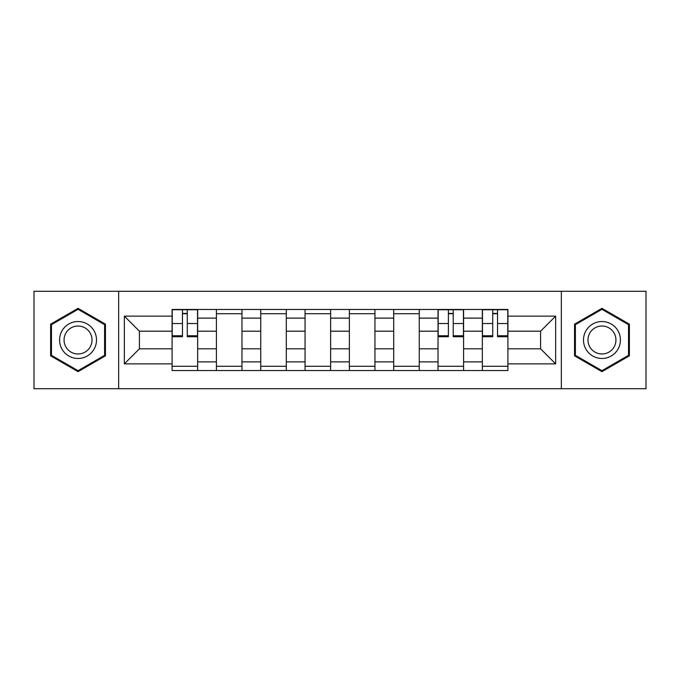 <?xml version="1.0" encoding="UTF-8"?>
<svg xmlns="http://www.w3.org/2000/svg" width="680" height="680" viewBox="0 0 680 680"><rect width="100%" height="100%" fill="white"/><g stroke="black" fill="none" stroke-linecap="round" stroke-linejoin="round"><path stroke-width="1.02" d="M561.332 388.73L646 388.73L646 291.269L34 291.269L34 388.73L561.332 388.73L561.332 291.269M216.41 370.541L216.41 318.121L197.65 318.121L197.65 370.541M197.65 318.121L197.65 309.459M216.41 318.121L216.41 309.459M241.978 309.459L241.978 370.541M260.729 370.541L260.729 309.459M286.297 309.459L286.297 370.541M305.056 370.541L305.056 309.459M330.625 309.459L330.625 370.541M349.375 370.541L349.375 309.459M374.944 309.459L374.944 370.541M393.703 370.541L393.703 309.459M419.271 309.459L419.271 370.541M438.022 370.541L438.022 309.459M463.59 309.459L463.59 370.541M482.35 370.541L482.35 309.459M482.35 348.806L463.59 348.806M438.022 348.806L419.271 348.806M393.703 348.806L374.944 348.806M349.375 348.806L330.625 348.806M305.056 348.806L286.297 348.806M260.729 348.806L241.978 348.806M216.41 348.806L197.65 348.806M482.35 331.194L463.59 331.194M438.022 331.194L419.271 331.194M393.703 331.194L374.944 331.194M349.375 331.194L330.625 331.194M305.056 331.194L286.297 331.194M260.729 331.194L241.978 331.194M216.41 331.194L197.65 331.194M139.408 348.806L172.082 348.806L172.082 331.194L139.408 331.194L139.408 348.806L124.355 363.868L124.355 316.132L172.082 316.132L172.082 331.194M507.917 331.194L507.917 348.806L540.591 348.806L540.591 331.194L507.917 331.194L507.917 309.459L172.082 309.459L172.082 316.132M507.917 316.132L555.645 316.132L555.645 363.868L507.917 363.868L507.917 348.806M172.082 348.806L172.082 370.541L507.917 370.541L507.917 363.868M172.082 363.868L124.355 363.868M118.669 388.73L118.669 291.269M105.459 324.173L78.038 308.337L50.617 324.173L50.617 355.827L78.038 371.662L105.459 355.827L105.459 324.173M629.383 324.173L601.962 308.337L574.54 324.173L574.54 355.827L601.962 371.662L629.383 355.827L629.383 324.173M197.65 366.282L172.082 366.282M182.452 313.718L187.281 313.718M241.978 366.282L216.41 366.282M216.41 313.718L241.978 313.718M286.297 366.282L260.729 366.282M260.729 313.718L286.297 313.718M330.625 366.282L305.056 366.282M305.056 313.718L330.625 313.718M374.944 366.282L349.375 366.282M349.375 313.718L374.944 313.718M419.271 366.282L393.703 366.282M393.703 313.718L419.271 313.718M463.59 366.282L438.022 366.282M448.392 313.718L453.22 313.718M507.917 366.282L482.35 366.282M492.719 313.718L497.548 313.718M124.355 316.132L139.408 331.194M540.591 348.806L555.645 363.868M540.591 331.194L555.645 316.132M187.281 336.736L187.281 309.74L197.514 309.74L197.514 336.736L187.281 336.736M182.452 313.438L187.281 313.438M182.452 309.74L172.227 309.74L172.227 336.736L182.452 336.736L182.452 309.74L187.281 309.74M62.041 349.231A18.471 18.471 0 0 0 87.269 355.997A18.471 18.471 0 0 0 94.035 330.769A18.471 18.471 0 0 0 68.808 324.003A18.471 18.471 0 0 0 62.041 349.231M65.926 346.987A13.982 13.982 0 0 0 85.034 352.113A13.982 13.982 0 0 0 90.151 333.013A13.982 13.982 0 0 0 71.052 327.887A13.982 13.982 0 0 0 65.926 346.987M78.038 309.324L104.601 324.666L104.601 355.334L78.038 370.676L51.476 355.334L51.476 324.666L78.038 309.324M585.965 349.231A18.471 18.471 0 0 0 611.192 355.997A18.471 18.471 0 0 0 617.958 330.769A18.471 18.471 0 0 0 592.731 324.003A18.471 18.471 0 0 0 585.965 349.231M589.849 346.987A13.982 13.982 0 0 0 608.948 352.113A13.982 13.982 0 0 0 614.074 333.013A13.982 13.982 0 0 0 594.966 327.887A13.982 13.982 0 0 0 589.849 346.987M601.962 309.324L628.524 324.666L628.524 355.334L601.962 370.676L575.399 355.334L575.399 324.666L601.962 309.324M453.22 336.736L453.22 309.74L463.454 309.74L463.454 336.736L453.22 336.736M448.392 313.438L453.22 313.438M448.392 309.74L438.166 309.74L438.166 336.736L448.392 336.736L448.392 309.74L453.22 309.74M497.548 336.736L497.548 309.74L507.773 309.74L507.773 336.736L497.548 336.736M492.719 313.438L497.548 313.438M492.719 309.74L482.486 309.74L482.486 336.736L492.719 336.736L492.719 309.74L497.548 309.74M438.022 318.121L419.271 318.121M393.703 318.121L374.944 318.121M349.375 318.121L330.625 318.121M305.056 318.121L286.297 318.121M260.729 318.121L241.978 318.121M482.35 318.121L463.59 318.121M438.022 361.879L419.271 361.879M393.703 361.879L374.944 361.879M349.375 361.879L330.625 361.879M305.056 361.879L286.297 361.879M260.729 361.879L241.978 361.879M216.41 361.879L197.65 361.879M482.35 361.879L463.59 361.879M187.281 335.75L197.514 335.75M187.281 323.536L197.514 323.536M172.227 335.75L182.452 335.75M172.227 323.536L182.452 323.536M453.22 335.75L463.454 335.75M453.22 323.536L463.454 323.536M438.166 335.75L448.392 335.75M438.166 323.536L448.392 323.536M497.548 335.75L507.773 335.75M497.548 323.536L507.773 323.536M482.486 335.75L492.719 335.75M482.486 323.536L492.719 323.536"/></g></svg>
